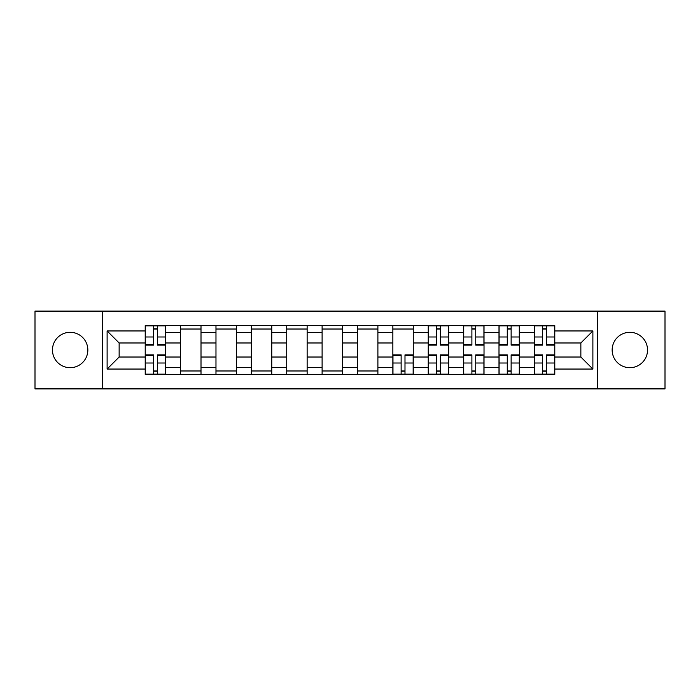 <?xml version="1.0" encoding="UTF-8"?>
<svg xmlns="http://www.w3.org/2000/svg" width="700" height="700" viewBox="0 0 700 700"><rect width="100%" height="100%" fill="white"/><g stroke="black" fill="none" stroke-linecap="round" stroke-linejoin="round"><path stroke-width="1.05" d="M629.851 332.308A17.692 17.692 0 0 0 612.159 350A17.692 17.692 0 0 0 629.851 367.692A17.692 17.692 0 0 0 647.535 350A17.692 17.692 0 0 0 629.851 332.308M70.149 332.308A17.692 17.692 0 0 0 52.465 350A17.692 17.692 0 0 0 70.149 367.692A17.692 17.692 0 0 0 87.841 350A17.692 17.692 0 0 0 70.149 332.308M597.415 388.894L665 388.894L665 311.106L35 311.106L35 388.894L597.415 388.894L597.415 311.106M180.591 374.377L180.591 332.535L165.629 332.535L165.629 374.377M165.629 332.535L165.629 325.623M180.591 332.535L180.591 325.623M201.005 325.623L201.005 374.377M215.976 374.377L215.976 325.623M236.381 325.623L236.381 374.377M251.352 374.377L251.352 325.623M271.757 325.623L271.757 374.377M286.729 374.377L286.729 325.623M307.142 325.623L307.142 374.377M322.105 374.377L322.105 325.623M342.519 325.623L342.519 374.377M357.481 374.377L357.481 325.623M377.895 325.623L377.895 374.377M392.858 374.377L392.858 325.623M413.271 325.623L413.271 374.377M428.243 374.377L428.243 325.623M448.648 325.623L448.648 374.377M463.619 374.377L463.619 325.623M484.024 325.623L484.024 374.377M498.995 374.377L498.995 325.623M519.409 325.623L519.409 374.377M534.371 374.377L534.371 325.623M534.371 357.026L519.409 357.026M498.995 357.026L484.024 357.026M463.619 357.026L448.648 357.026M428.243 357.026L413.271 357.026M392.858 357.026L377.895 357.026M357.481 357.026L342.519 357.026M322.105 357.026L307.142 357.026M286.729 357.026L271.757 357.026M251.352 357.026L236.381 357.026M215.976 357.026L201.005 357.026M180.591 357.026L165.629 357.026M534.371 342.974L519.409 342.974M498.995 342.974L484.024 342.974M463.619 342.974L448.648 342.974M428.243 342.974L413.271 342.974M392.858 342.974L377.895 342.974M357.481 342.974L342.519 342.974M322.105 342.974L307.142 342.974M286.729 342.974L271.757 342.974M251.352 342.974L236.381 342.974M215.976 342.974L201.005 342.974M180.591 342.974L165.629 342.974M119.14 357.026L145.215 357.026L145.215 342.974L119.14 342.974L119.14 357.026L107.118 369.049L107.118 330.951L145.215 330.951L145.215 342.974M554.785 342.974L554.785 357.026L580.86 357.026L580.86 342.974L554.785 342.974L554.785 325.623L145.215 325.623L145.215 330.951M554.785 330.951L592.883 330.951L592.883 369.049L554.785 369.049L554.785 357.026M145.215 357.026L145.215 374.377L554.785 374.377L554.785 369.049M145.215 369.049L107.118 369.049M102.585 388.894L102.585 311.106M157.351 370.974L153.492 370.974M153.492 329.026L157.351 329.026M201.005 370.974L180.591 370.974M180.591 329.026L201.005 329.026M236.381 370.974L215.976 370.974M215.976 329.026L236.381 329.026M271.757 370.974L251.352 370.974M251.352 329.026L271.757 329.026M307.142 370.974L286.729 370.974M286.729 329.026L307.142 329.026M342.519 370.974L322.105 370.974M322.105 329.026L342.519 329.026M377.895 370.974L357.481 370.974M357.481 329.026L377.895 329.026M404.994 370.974L401.135 370.974M392.858 329.026L413.271 329.026M440.37 370.974L436.52 370.974M436.52 329.026L440.37 329.026M475.746 370.974L471.896 370.974M471.896 329.026L475.746 329.026M511.131 370.974L507.273 370.974M507.273 329.026L511.131 329.026M546.508 370.974L542.649 370.974M542.649 329.026L546.508 329.026M107.118 330.951L119.14 342.974M580.86 357.026L592.883 369.049M580.86 342.974L592.883 330.951M157.351 345.126L157.351 325.85L165.515 325.85L165.515 345.126L157.351 345.126M153.492 328.799L157.351 328.799M153.492 325.85L145.329 325.85L145.329 345.126L153.492 345.126L153.492 325.85L157.351 325.85M153.492 354.874L153.492 374.15L145.329 374.15L145.329 354.874L153.492 354.874M157.351 371.201L153.492 371.201M157.351 374.15L165.515 374.15L165.515 354.874L157.351 354.874L157.351 374.15L153.492 374.15M401.135 354.874L401.135 374.15L392.971 374.15L392.971 354.874L401.135 354.874M404.994 371.201L401.135 371.201M404.994 374.15L413.158 374.15L413.158 354.874L404.994 354.874L404.994 374.15L401.135 374.15M440.37 345.126L440.37 325.85L448.534 325.85L448.534 345.126L440.37 345.126M436.52 328.799L440.37 328.799M436.52 325.85L428.356 325.85L428.356 345.126L436.52 345.126L436.52 325.85L440.37 325.85M436.52 354.874L436.52 374.15L428.356 374.15L428.356 354.874L436.52 354.874M440.37 371.201L436.52 371.201M440.37 374.15L448.534 374.15L448.534 354.874L440.37 354.874L440.37 374.15L436.52 374.15M475.746 345.126L475.746 325.85L483.919 325.85L483.919 345.126L475.746 345.126M471.896 328.799L475.746 328.799M471.896 325.85L463.733 325.85L463.733 345.126L471.896 345.126L471.896 325.85L475.746 325.85M471.896 354.874L471.896 374.15L463.733 374.15L463.733 354.874L471.896 354.874M475.746 371.201L471.896 371.201M475.746 374.15L483.919 374.15L483.919 354.874L475.746 354.874L475.746 374.15L471.896 374.15M511.131 345.126L511.131 325.85L519.295 325.85L519.295 345.126L511.131 345.126M507.273 328.799L511.131 328.799M507.273 325.85L499.109 325.85L499.109 345.126L507.273 345.126L507.273 325.85L511.131 325.85M507.273 354.874L507.273 374.15L499.109 374.15L499.109 354.874L507.273 354.874M511.131 371.201L507.273 371.201M511.131 374.15L519.295 374.15L519.295 354.874L511.131 354.874L511.131 374.15L507.273 374.15M546.508 345.126L546.508 325.85L554.671 325.85L554.671 345.126L546.508 345.126M542.649 328.799L546.508 328.799M542.649 325.85L534.485 325.85L534.485 345.126L542.649 345.126L542.649 325.85L546.508 325.85M542.649 354.874L542.649 374.15L534.485 374.15L534.485 354.874L542.649 354.874M546.508 371.201L542.649 371.201M546.508 374.15L554.671 374.15L554.671 354.874L546.508 354.874L546.508 374.15L542.649 374.15M498.995 332.535L484.024 332.535M463.619 332.535L448.648 332.535M428.243 332.535L413.271 332.535M392.858 332.535L377.895 332.535M357.481 332.535L342.519 332.535M322.105 332.535L307.142 332.535M286.729 332.535L271.757 332.535M251.352 332.535L236.381 332.535M215.976 332.535L201.005 332.535M534.371 332.535L519.409 332.535M498.995 367.465L484.024 367.465M463.619 367.465L448.648 367.465M428.243 367.465L413.271 367.465M392.858 367.465L377.895 367.465M357.481 367.465L342.519 367.465M322.105 367.465L307.142 367.465M286.729 367.465L271.757 367.465M251.352 367.465L236.381 367.465M215.976 367.465L201.005 367.465M180.591 367.465L165.629 367.465M534.371 367.465L519.409 367.465M157.351 344.645L165.515 344.645M157.351 336.989L165.515 336.989M145.329 344.645L153.492 344.645M145.329 336.989L153.492 336.989M153.492 355.355L145.329 355.355M153.492 363.011L145.329 363.011M165.515 355.355L157.351 355.355M165.515 363.011L157.351 363.011M401.135 355.355L392.971 355.355M401.135 363.011L392.971 363.011M413.158 355.355L404.994 355.355M413.158 363.011L404.994 363.011M440.37 344.645L448.534 344.645M440.37 336.989L448.534 336.989M428.356 344.645L436.52 344.645M428.356 336.989L436.52 336.989M436.52 355.355L428.356 355.355M436.52 363.011L428.356 363.011M448.534 355.355L440.37 355.355M448.534 363.011L440.37 363.011M475.746 344.645L483.919 344.645M475.746 336.989L483.919 336.989M463.733 344.645L471.896 344.645M463.733 336.989L471.896 336.989M471.896 355.355L463.733 355.355M471.896 363.011L463.733 363.011M483.919 355.355L475.746 355.355M483.919 363.011L475.746 363.011M511.131 344.645L519.295 344.645M511.131 336.989L519.295 336.989M499.109 344.645L507.273 344.645M499.109 336.989L507.273 336.989M507.273 355.355L499.109 355.355M507.273 363.011L499.109 363.011M519.295 355.355L511.131 355.355M519.295 363.011L511.131 363.011M546.508 344.645L554.671 344.645M546.508 336.989L554.671 336.989M534.485 344.645L542.649 344.645M534.485 336.989L542.649 336.989M542.649 355.355L534.485 355.355M542.649 363.011L534.485 363.011M554.671 355.355L546.508 355.355M554.671 363.011L546.508 363.011"/></g></svg>
